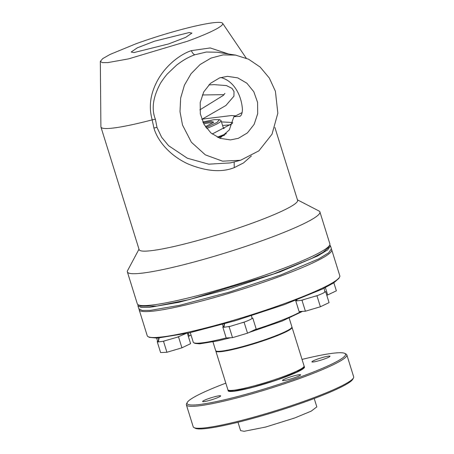 <?xml version="1.0" encoding="UTF-8"?>
<svg xmlns="http://www.w3.org/2000/svg" width="454" height="454" viewBox="0 0 454 454"><rect width="100%" height="100%" fill="white"/><g stroke="black" fill="none" stroke-linecap="round" stroke-linejoin="round"><path stroke-width="0.68" d="M251.368 155.972L243.475 162.963L234.241 167.634C221.66 172.673 206.167 171.408 187.752 163.837C168.905 155.024 157.345 140.229 153.923 128.034L152.152 119.867A82.98 9.063 162.7 0 1 100.947 127.058L139.14 249.672A82.98 9.063 -17.3 0 0 206.508 238.027A82.98 9.063 -17.3 0 0 293.25 205.094A82.98 9.063 -17.3 0 0 297.597 200.322L274.886 127.409M100.947 127.058A82.98 9.063 162.7 0 1 100.902 126.757L100.334 61.392L102.78 58.577L109.964 54.48L135.877 43.805A64.076 6.997 162.7 0 1 222.619 23.302A64.076 6.997 162.7 0 1 219.367 27.195A64.076 6.997 162.7 0 1 187.213 41.325L128.59 58.872L107.876 62.59L102.258 62.612L100.334 61.392M152.152 119.867L152.232 119.85C148.486 106.945 150.297 93.74 157.657 80.233C165.347 66.193 179.182 54.752 191.316 50.638L210.225 47.948L228.589 54.009M138.992 249.195L127.591 270.595A100.839 11.015 -17.3 0 0 127.37 271.929A100.839 11.015 -17.3 0 0 226.921 252.458A100.839 11.015 -17.3 0 0 319.922 211.956A100.839 11.015 -17.3 0 0 318.98 210.985L297.444 199.845M235.569 55.11L248.605 59.224L260.148 67.061L269.313 78.02L275.408 91.271L277.848 113.182L272.003 134.236L258.859 150.859L240.643 160.245L222.579 161.17L205.378 154.882L191.384 142.244L182.485 124.969L180 111.639L180.658 98.075L184.426 85.165L191.055 73.73L200.123 64.502L211.048 58.084L223.118 54.889L235.569 55.11L217.341 52.238L206.439 52.017L194.851 54.775C188.682 56.954 182.519 60.478 176.351 65.348L167.498 73.798C165.812 75.495 161.295 81.658 160.131 83.928C152.936 97.457 151.352 109.21 155.387 119.192L156.982 127.409L161.635 137.267L168.621 145.717L187.349 158.225L208.732 164.178L230.343 162.907M189.142 32.557L154.519 41.189L137.38 47.789L131.166 52.028L133.953 52.573L168.576 43.947L185.709 37.347L191.923 33.102L189.142 32.557M152.232 119.85L155.387 119.192M127.37 271.929L137.307 303.828A100.839 11.015 -17.3 0 0 138.249 304.804A100.839 11.015 -17.3 0 0 273.978 271.895A100.839 11.015 -17.3 0 0 329.632 245.194A100.839 11.015 -17.3 0 0 329.859 243.855L319.922 211.956M219.543 77.923L210.463 83.349L203.732 91.918L200.203 102.547L200.322 113.88L204.079 124.481L210.985 133.011L220.179 138.374L230.479 139.9L238.35 138.317L247.43 132.891L254.161 124.322L257.69 113.693L257.571 102.36L253.814 91.759L246.908 83.23L237.714 77.867L227.414 76.34L219.543 77.923M138.249 304.804L140.853 306.155L156.834 306.081L189.233 299.583L273.756 273.927L311.671 258.462L323.078 252.299L328.253 247.788L329.632 245.194M219.844 138.254L229.321 129.895L233.867 116.706L239.956 116.309M240.478 115.952L239.451 116.434C241.273 116.088 242.26 113.744 242.425 109.397C241.556 95.743 234.264 81.362 221.546 77.719L220.752 77.52M329.735 244.99L330.478 245.852L327.697 249.876L317.76 255.891L279.976 271.912L228.458 289.113L178.66 302.33L149.44 307.369L141.222 307.432L137.925 305.826L138.05 304.691M242.175 112.586L233.867 116.706M137.925 305.826L138.856 308.816L142.153 310.423L150.37 310.36L179.597 305.321L229.389 292.104L280.907 274.903L318.691 258.882L328.628 252.867L331.409 248.843L330.478 245.852M224.662 135.127L218.192 137.585M226.188 133.731L217.347 137.199M230.297 124.884L227.511 125.066M223.476 128.363L224.185 128.38M139.123 309.282A100.839 11.015 -17.3 0 0 139.168 309.81A100.839 11.015 -17.3 0 0 147.993 311.54A100.839 11.015 -17.3 0 0 257.719 284.193A100.839 11.015 -17.3 0 0 331.721 249.836A100.839 11.015 -17.3 0 0 331.46 249.371M139.168 309.81L147.238 335.733A100.839 11.015 -17.3 0 0 148.186 336.703A100.839 11.015 -17.3 0 0 156.062 337.464A100.839 11.015 -17.3 0 0 260.602 311.841A100.839 11.015 -17.3 0 0 339.569 277.093A100.839 11.015 -17.3 0 0 339.796 275.76L331.721 249.836M202.819 121.984L213.959 119.708L219.452 119.652L220.757 120.327A33.613 3.672 162.7 0 1 221.07 120.65A33.613 3.672 162.7 0 1 206.661 128.42M148.186 336.703L149.485 337.379L157.283 338.128L188.87 332.958L235.524 320.66L284.442 304.577L322.323 289.084L333.707 282.916L338.883 278.387L339.569 277.093M219.452 119.652L217.086 122.427L205.934 127.438M203.171 122.739L211.382 121.394L213.681 122.188L205.446 126.723M223.334 326.959L223.782 327.272L224.197 323.94M224.526 323.85L223.953 327.289L230.411 326.29L244.859 321.869C248.775 320.388 251.164 319.253 252.027 318.453L251.51 315.751M157.663 341.38L157.192 341.607L158.191 341.89L158.798 337.844M159.15 337.799L158.361 341.913L162.958 341.329L177.196 337.243L185.624 333.667M296.133 300.327L295.662 300.554L296.661 300.837L296.678 299.992M296.893 299.907L296.831 300.86L301.428 300.276L317.738 295.441C321.653 293.959 324.043 292.819 324.905 292.018L324.054 288.245M212.915 122.966A25.208 2.752 -17.3 0 0 210.843 122.716A25.208 2.752 -17.3 0 0 203.727 123.834M223.254 326.761L222.783 326.982L223.317 326.959M252.027 318.453L252.787 318.089L252.231 318.118M242.788 322.618L244.859 321.869M228.549 326.704L230.411 326.29M177.196 337.243L179.268 336.493M162.958 341.329L164.819 340.914M324.905 292.018L325.666 291.655L325.109 291.684M315.666 296.19L317.738 295.441M301.428 300.276L303.289 299.861M190.283 332.64L193.256 342.18A58.821 6.424 -17.3 0 0 193.807 342.747A58.821 6.424 -17.3 0 0 198.404 343.184A58.821 6.424 -17.3 0 0 226.2 337.946L232.516 337.645L229.1 326.681M254.785 329.729A58.821 6.424 -17.3 0 0 301.133 311.421M222.783 326.982L226.2 337.952M252.787 318.089L256.198 329.054L247.515 333.196L244.099 322.232M232.516 337.645L247.515 333.196M157.192 341.607L160.608 352.571L166.924 352.27L163.508 341.3M187.371 333.287L190.606 343.678L181.923 347.821L178.507 336.857M166.924 352.27L181.923 347.821M188.297 333.083L189.21 336.011L191.06 335.131M188.302 336.283L189.21 336.011M333.872 282.808L336.363 290.815L327.68 294.958L325.382 287.581M326.772 295.225L327.68 294.958M295.662 300.554L299.078 311.518L305.394 311.211L301.978 300.247M325.666 291.655L329.076 302.625L320.393 306.768L316.977 295.798M305.394 311.211L320.393 306.768M193.807 342.747L195.107 343.423L199.624 343.854L217.909 340.858L230.694 337.731M248.877 332.549L282.292 321.006L302.563 311.353M237.998 422.254L240.603 430.613L244.093 431.3L265.539 427.078L294.703 417.975L311.183 411.159L316.824 406.875L314.219 398.51M303.976 366.588L304.35 366.883L302.943 368.864L297.262 372.013L276.14 380.253L250.563 387.864L232.108 391.427M232.108 391.399L233.021 391.07C241.227 390.661 264.387 384.521 281.86 378.12L296.785 372.03L303.312 367.825L304.004 366.531A39.918 4.358 162.7 0 1 272.746 380.287A39.918 4.358 162.7 0 1 231.364 390.429A39.918 4.358 162.7 0 1 228.249 390.128A39.918 4.358 162.7 0 1 227.874 389.742L215.837 351.095A39.918 4.358 162.7 0 1 215.82 350.846M231.268 391.473L228.163 390.61L228.3 390.156M231.268 391.439L233.021 391.07L229.548 390.803L228.249 390.128A40.02 4.37 162.7 0 0 228.061 390.644A40.02 4.37 162.7 0 0 267.593 383.045A40.02 4.37 162.7 0 0 304.447 366.849A40.02 4.37 162.7 0 0 304.01 366.526A39.918 4.358 162.7 0 0 304.095 366.003L292.053 327.357A39.918 4.358 162.7 0 1 269.937 338.451A39.918 4.358 162.7 0 1 219.327 351.782A39.918 4.358 162.7 0 1 215.837 351.095M289.192 318.169L291.911 326.897A39.918 4.358 162.7 0 1 291.462 327.901L291.139 328.248A39.498 4.313 162.7 0 1 269.693 338.23A39.498 4.313 162.7 0 1 217.097 351.311L216.637 351.209A39.918 4.358 162.7 0 1 215.69 350.636L212.971 341.907M291.462 327.901A39.918 4.358 162.7 0 1 269.789 337.992A39.918 4.358 162.7 0 1 219.186 351.317A39.918 4.358 162.7 0 1 216.637 351.209M219.832 395.718A9.455 1.033 162.7 0 1 220.661 395.882A9.455 1.033 162.7 0 1 211.944 399.679A9.455 1.033 162.7 0 1 202.609 401.506A9.455 1.033 162.7 0 1 209.544 398.283A9.455 1.033 162.7 0 1 219.832 395.718M299.742 374.675A9.455 1.033 162.7 0 1 300.565 374.839A9.455 1.033 162.7 0 1 291.848 378.636A9.455 1.033 162.7 0 1 282.513 380.463A9.455 1.033 162.7 0 1 289.453 377.24A9.455 1.033 162.7 0 1 299.742 374.675M329.15 356.072A9.455 1.033 162.7 0 1 329.979 356.237A9.455 1.033 162.7 0 1 321.256 360.033A9.455 1.033 162.7 0 1 311.926 361.855A9.455 1.033 162.7 0 1 318.861 358.637A9.455 1.033 162.7 0 1 329.15 356.072M225.82 383.153A82.98 9.063 -17.3 0 0 187.247 402.448A82.98 9.063 -17.3 0 0 268.989 387.523A82.98 9.063 -17.3 0 0 344.745 353.394A82.98 9.063 -17.3 0 0 338.258 352.769A82.98 9.063 -17.3 0 0 302.041 359.415M187.247 402.448L186.56 403.742A84.03 9.176 -17.3 0 0 186.373 404.854A84.03 9.176 -17.3 0 0 193.727 406.296A84.03 9.176 -17.3 0 0 285.169 383.511A84.03 9.176 -17.3 0 0 346.833 354.875A84.03 9.176 -17.3 0 0 346.05 354.063L344.745 353.394M186.373 404.854L193.205 426.788A84.03 9.176 -17.3 0 0 193.989 427.6L195.294 428.275A82.98 9.063 -17.3 0 0 201.78 428.894A82.98 9.063 -17.3 0 0 287.808 407.811A82.98 9.063 -17.3 0 0 352.792 379.221L353.479 377.921A84.03 9.176 -17.3 0 0 353.666 376.809L346.833 354.875M193.989 427.6A84.03 9.176 -17.3 0 0 200.554 428.23A84.03 9.176 -17.3 0 0 287.671 406.875A84.03 9.176 -17.3 0 0 353.479 377.921M234.241 167.634L234.162 161.919M194.851 54.775C193.642 54.474 192.462 53.095 191.316 50.638M153.923 128.034L156.982 127.409M226.353 133.567L224.934 134.248M232.715 122.518L221.467 121.91M222.619 23.302L246.21 58.146M240.643 160.245L230.331 162.912M199.856 109.879L223.266 95.436L224.934 93.365M201.775 119.396L225.905 105.487L233.941 96.174L234.009 91.543L232.022 88.377L226.455 85.573L214.254 84.643L208.829 84.915M224.009 94.659L202.302 94.965M227.579 125.06L222.579 125.48M232.442 123.386L212.205 134.004M235.728 115.855L231.512 115.537L202.353 119.118M223.578 128.692L221.07 120.65M223.34 327.033L222.522 324.411M157.748 341.658L156.658 338.156M296.218 300.605L296.099 300.213M228.163 390.61L228.175 390.939"/></g></svg>
